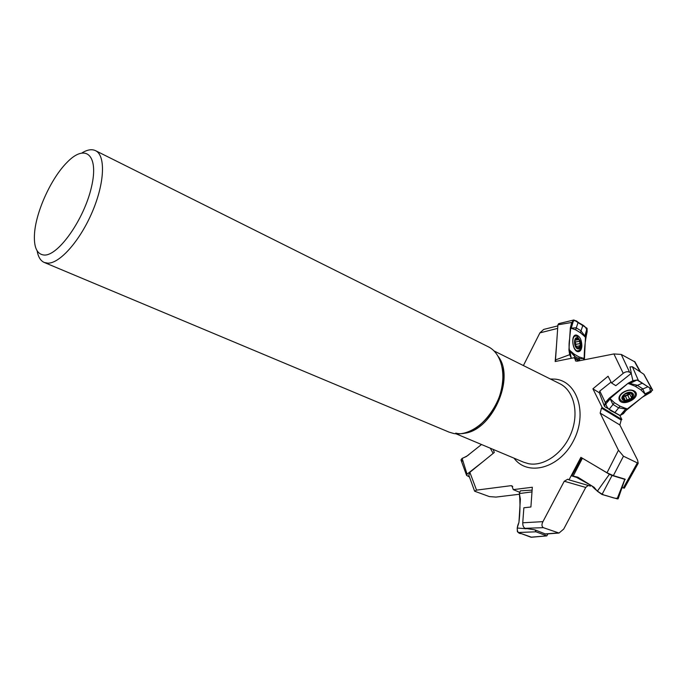 <?xml version="1.0" encoding="UTF-8"?>
<svg xmlns="http://www.w3.org/2000/svg" width="687" height="687" viewBox="0 0 687 687"><rect width="100%" height="100%" fill="white"/><g stroke="black" fill="none" stroke-linecap="round" stroke-linejoin="round"><path stroke-width="1.03" d="M556.479 345.69L555.173 361.525L574.564 357.635L575.586 360.976L577.123 361.207L613.903 353.942L621.254 354.432L629.575 372.217C627.617 371.306 625.505 371.667 623.221 373.316L611.516 382.96L608.064 376.236L592.907 388.816L602.19 407.528L601.511 408.087L600.155 413.076L618.455 450.234L623.461 456.202L638.206 463.321L637.588 460.153L619.872 424.97L621.194 420.04L621.872 419.499L619.854 415.523M523.4 365.561L539.905 332.877L543.675 329.425L557.835 325.878M468.8 475.181L469.848 472.33L494.305 452.45L493.172 449.401M625.05 479.157L613.354 475.627L607.007 472.776L580.893 457.336L569.008 479.861L567.771 479.217L564.25 481.235L542.945 521.639C541.519 524.439 541.648 526.448 543.34 527.668L525.04 528.32C523.468 527.41 522.704 525.564 522.747 522.79L523.863 507.77L530.905 506.997L532.322 487.246L513.258 489.633L511.909 485.829L510.87 485.692L476.546 490.123L474.64 491.205L489.333 496.581L495.988 497.087L519.492 494.236M569.008 479.861L590.485 486.113L590.906 485.314M543.34 527.668L559.02 533.043L563.718 529.067L585.736 487.444L588.201 485.443M629.575 372.217L631.336 373.333L629.988 366.875M621.254 354.432L635.037 361.989M602.19 407.528L621.872 419.499M525.04 528.32L534.967 529.875L545.607 534.065M513.258 489.633L519.286 492.124M624.431 488.062L622.233 487.71M82.122 152.823C87.412 149.654 91.886 148.933 95.545 150.668L488.268 346.763C502.291 353.522 507.298 376.983 498.513 399.027C489.891 421.131 469.504 436.477 453.867 433.531L449.1 432.14L44.26 262.468C40.567 260.82 38.197 256.964 37.15 250.892M44.397 255.057C36.84 254.491 33.56 247.157 34.556 233.056C36.188 211.055 51.31 178.088 66.922 162.501C85.257 143.257 99.117 154.489 91.534 186.787C84.346 218.938 58.515 255.744 44.397 255.057M95.545 150.668C105.686 155.365 104.75 182.579 92.47 211.484C80.31 240.424 59.898 263.542 47.824 263.164L44.26 262.468M579.828 360.666L574.564 357.635M592.907 388.816L599.313 392.775M611.516 382.96L615.81 385.673L631.336 373.333M574.821 340.675L576.35 338.236L579.193 339.936L580.352 344.986L578.677 348.361L575.818 346.677L574.65 341.602L575.242 345.381L576.29 347.279M577.836 338.021C573.911 335.591 573.233 346.325 577.183 348.601C581.108 350.945 581.752 340.305 577.836 338.021M577.303 336.407L575.946 335.986C570.725 335.522 572.606 351.109 577.741 350.842C579.673 350.653 580.747 348.867 580.97 345.475L580.489 341.482L577.303 336.407M574.753 340.846L576.35 338.236L577.604 339.79L578.548 339.361L579.193 339.936L580.352 344.986L579.381 345.896L578.677 348.361L576.333 347.201M574.65 341.654L575.371 345.759M578.892 347.536L577.492 347.768M579.819 343.68L575.749 344.333L574.959 340.726M575.929 346.463L575.792 344.359M579.27 341.31L575.251 341.989M576.857 338.7L575.715 338.897M630.486 392.766L628.141 392.844L624.354 394.407L629.653 392.603L632.967 394.699L630.992 398.589L625.72 400.384L622.396 398.305L623.633 395.214M632.238 392.921C627.695 389.984 618.489 397.249 623.143 400.066C627.66 402.96 636.832 395.789 632.238 392.921M633.466 391.186C628.459 387.554 616.677 395.119 620.275 399.602C623.633 405.218 638.618 397.472 634.539 392.2L633.466 391.186M630.357 392.706L632.967 394.699L631.447 397.344M631.576 397.515L630.992 398.589L625.72 400.384L624.827 400.074L624.586 398.855L622.396 398.305L623.684 395.085M629.833 392.612L626.518 395.411L623.719 395.66M623.152 398.666L622.542 397.361M627.025 399.714L625.393 396.133L629.833 394.175M623.53 396.597L625.368 396.193M629.498 398.872L627.832 395.351M629.713 393.797L629.885 392.612M632.375 395.514L631.585 393.857M612.048 475.49L609.395 474.288L597.329 491.205L602.001 494.485L612.048 475.49L624.801 479.363L617.124 498.822L602.001 494.485M597.329 491.205L594.135 487.323L577.819 477.182L573.147 476.125L582.413 458.229M609.395 474.288L593.113 464.558M571.824 475.928L573.147 476.125M577.922 477.242L571.885 475.954L579.502 478.229L575.371 477.01C571.739 475.971 571.627 475.808 575.045 476.538L591.928 485.949C595.423 489.9 599.502 492.948 604.174 495.112C608.931 496.031 617.536 500.17 617.699 497.362M624.972 479.105L618.257 498.487M618.068 498.856L617.124 498.822M625.273 479.449L624.801 479.363M469.255 476.89L466.61 475.413L467.048 474.159L462.119 458.384L460.986 460.05M462.119 458.384L466.387 456.52L481.51 444.506L469.315 454.193C466.37 457.594 457.259 458.822 463.072 461.441M467.048 474.159L482.609 461.956M490.295 448.199L493.154 453.386M573.422 320.09L558.668 323.654L557.913 324.839L571.756 322.461L573.928 319.962L587.076 328.292L587.136 331.873L585.461 337.145L584.405 359.765L583.383 358.374L579.132 358.846L574.315 356.064L568.93 349.975L569.686 354.69L555.508 359.928L555.766 361.414M571.756 322.461L570.322 327.982L568.93 349.975M570.373 327.673L571.215 328.18L576.092 327.776L580.85 330.679L585.513 336.845M557.913 324.839L555.508 359.928M584.208 358.846C584.182 349.889 585.118 341.027 587.007 332.259C586.835 325.638 581.623 324.822 577.922 322.151C575.062 319.318 572.769 320.314 571.043 325.149L569.635 338.674C568.493 345.561 569.068 352.105 571.344 358.279L569.686 354.69M568.922 349.674L574.117 354.097L578.926 356.888L584.182 358.554M585.461 337.145L580.412 332.714L575.646 329.82L570.322 327.982M581.88 346.068C581.528 349.743 580.275 351.615 578.119 351.684C572.494 351.667 570.468 334.801 576.101 334.998C579.734 335.917 581.666 339.61 581.88 346.068M547.805 534.074L546.835 535.886L530.853 537.182L518.273 532.494L517.371 531.652L517.217 528.02L518.951 522.326L520.385 499.08L519.363 493.558L531.987 491.883M531.601 537.234L521.304 533.619C516.976 533.962 516.04 528.312 518.891 522.652C520.162 512.665 520.317 502.953 519.355 493.515M526.165 528.767L517.217 528.02M520.385 490.827L519.363 493.558M518.273 532.494L536.023 531.807L546.637 535.843M536.023 531.807L535.044 529.909M631.216 373.419L632.916 380.684L628.279 383.131L637.15 385.209L642.706 388.782L644.99 393.823L645.935 394.432L627.179 409.005L623.418 413.643L620.112 415.515L605.058 406.876L604.268 405.811M626.939 409.237L618.446 407.786L612.856 404.342L610.159 398.855L609.18 398.254L605.307 402.53L599.811 391.066L599.262 392.638L604.191 405.622M645.935 394.432L650.881 392.26L652.427 389.727L638.429 380.546L636.926 380.023L632.916 380.684M611.061 382.075L599.811 391.066M628.279 383.131L637.192 380.074L649.687 387.829L650.589 392.389L642.302 397.215L619.872 415.523L613.568 412.071C608.639 409.976 605.96 406.713 605.53 402.281L628.279 383.131L609.18 398.254M604.431 406.24L605.307 402.53M645.66 394.596L640.834 389.855L635.277 386.3L628.012 383.312M609.429 398.022L614.418 402.719L620.009 406.172L627.179 409.005M622.19 392.912C627.617 389.409 632.031 389.074 635.441 391.891C640.653 397.85 622.92 407.005 619.425 400.203C618.317 397.867 619.236 395.437 622.19 392.912M638.429 380.546L632.384 366.738L643.753 374.192L651.954 389.297M632.384 366.738L630.013 366.97M550.347 378.992L554.89 379.112C577.26 380.856 587.96 413.48 573.422 440.899C559.33 468.551 527.582 476.744 514.039 458.169M623.221 373.316L613.903 353.942M557.664 328.386L539.905 332.877M469.848 472.33L476.546 490.123M522.747 522.79L542.945 521.639M607.007 472.776L618.455 450.234M640.044 371.761L634.402 361.405M601.511 408.087L621.194 420.04M544.911 533.945L558.196 532.94M623.281 488.019L637.141 463.236M623.461 456.202L613.354 475.627M479.105 425.725C495.061 412.054 503.021 394.699 502.97 373.685M456.039 433.806L523.743 462.248L528.509 463.682C543.992 466.825 563.52 453.059 571.335 432.733C579.304 412.449 573.757 390.439 559.776 383.69L494.047 350.937M498.358 356.613C515.576 378.855 491.248 431.908 463.15 433.368M585.736 487.444L564.25 481.235M574.504 358.459L578.72 360.89M512.734 486.465L510.87 485.692M619.872 424.97L600.155 413.076M578.823 347.459L577.415 347.691M579.201 341.37L575.217 342.04M579.725 343.672L575.749 344.333M576.831 338.794L575.68 338.992M623.221 398.589L622.602 397.258M629.429 398.795L627.789 395.317M627.025 399.611L625.393 396.133M632.272 395.506L631.465 393.831M578.634 477.688L577.217 477.551M571.155 328.48L573.636 320.013M578.145 322.289L575.646 329.82M571.215 358.116L569.763 350.164M574.117 354.097L574.804 357.772M583.366 358.082L583.684 359.911M579.613 360.546L578.926 356.888M587.076 328.292L584.654 336.647M580.412 332.714L582.894 325.217M577.621 350.859L577.071 351.392M574.358 335.814L575.062 336.141M626.226 408.422L620.112 415.515M614.719 412.775L620.009 406.172M652.633 390.19L644.715 393.995M640.834 389.855L647.996 386.738M628.983 383.93L636.926 380.023M642.448 383.14L635.277 386.3M604.251 405.828L610.399 398.623M614.418 402.719L609.111 409.349M634.831 391.281L634.814 392.672M620.035 399.19L618.935 398.288M640.593 372.114L634.882 361.757M545.315 534.057L559.02 533.043M624.337 488.191L638.206 463.321M468.792 475.155L474.519 490.947M502.24 367.476C509.737 396.717 478.212 439.242 455.756 433.119M580.97 345.475L580.489 341.482M576.487 351.048L577.741 350.842M573.92 336.338L575.156 336.123M574.89 340.821L574.882 340.194M579.244 345.913L575.715 346.497M577.604 339.79L575.242 340.185M619.116 397.103L619.837 398.666M633.792 390.637L634.539 392.2M624.586 398.855L623.384 396.287M631.164 396.983L629.61 393.711M630.297 393.093L630.073 392.638M578.025 477.31L574.512 476.58L577.965 477.267M581.855 457.903L571.842 475.885M461.054 460.178L466.516 475.164M575.148 335.247L576.101 334.998M520.428 490.827L532.116 490.123M531.309 537.26L546.835 535.886M618.987 398.975L619.425 400.203M652.401 389.684L643.994 374.415"/></g></svg>
